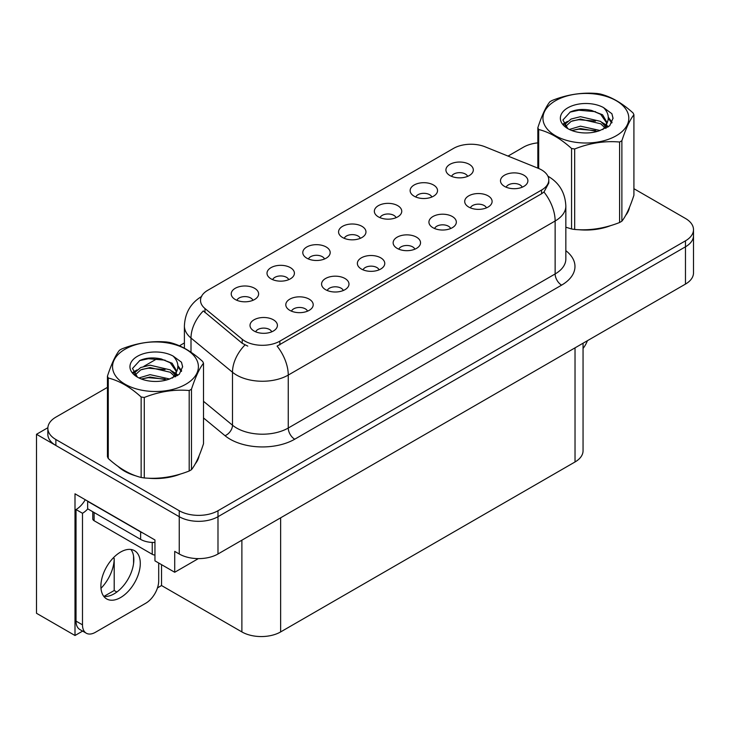 <?xml version="1.0" encoding="UTF-8"?>
<svg xmlns="http://www.w3.org/2000/svg" width="730" height="730" viewBox="0 0 730 730"><rect width="100%" height="100%" fill="white"/><g stroke="black" fill="none" stroke-linecap="round" stroke-linejoin="round"><path stroke-width="1.09" d="M522.205 187.208A8.222 4.745 0 0 0 519.997 184.9A8.222 4.745 0 0 0 511.903 183.695A8.222 4.745 0 0 0 506.173 187.208M523.875 175.2A13.697 7.911 0 0 0 506.319 174.324A13.697 7.911 0 0 0 501.784 184.152A13.697 7.911 0 0 0 504.503 186.387A13.697 7.911 0 0 0 526.595 184.152A13.697 7.911 0 0 0 523.875 175.2M396.071 217.677A8.222 4.745 0 0 0 393.862 215.368A8.222 4.745 0 0 0 385.759 214.164A8.222 4.745 0 0 0 380.029 217.677M397.74 205.668A13.697 7.911 0 0 0 380.184 204.783A13.697 7.911 0 0 0 375.64 214.62A13.697 7.911 0 0 0 378.359 216.856A13.697 7.911 0 0 0 400.46 214.62A13.697 7.911 0 0 0 397.74 205.668M431.85 197.018A8.222 4.745 0 0 0 429.641 194.709A8.222 4.745 0 0 0 421.548 193.505A8.222 4.745 0 0 0 415.808 197.018M433.52 185.009A13.697 7.911 0 0 0 415.963 184.124A13.697 7.911 0 0 0 411.428 193.961A13.697 7.911 0 0 0 414.138 196.197A13.697 7.911 0 0 0 436.239 193.961A13.697 7.911 0 0 0 433.52 185.009M288.724 279.654A8.222 4.745 0 0 0 286.516 277.336A8.222 4.745 0 0 0 278.422 276.132A8.222 4.745 0 0 0 272.682 279.654M290.394 267.645A13.697 7.911 0 0 0 272.837 266.76A13.697 7.911 0 0 0 268.302 276.597A13.697 7.911 0 0 0 271.012 278.833A13.697 7.911 0 0 0 293.113 276.597A13.697 7.911 0 0 0 290.394 267.645M379.08 269.845A8.222 4.745 0 0 0 376.872 267.536A8.222 4.745 0 0 0 368.778 266.331A8.222 4.745 0 0 0 363.047 269.845M380.75 257.836A13.697 7.911 0 0 0 363.193 256.951A13.697 7.911 0 0 0 358.658 266.788A13.697 7.911 0 0 0 361.377 269.023A13.697 7.911 0 0 0 383.469 266.788A13.697 7.911 0 0 0 380.75 257.836M307.522 311.162A8.222 4.745 0 0 0 305.313 308.845A8.222 4.745 0 0 0 297.21 307.649A8.222 4.745 0 0 0 291.48 311.162M309.191 299.154A13.697 7.911 0 0 0 291.635 298.269A13.697 7.911 0 0 0 287.091 308.106A13.697 7.911 0 0 0 289.81 310.341A13.697 7.911 0 0 0 311.911 308.106A13.697 7.911 0 0 0 309.191 299.154M467.629 176.359A8.222 4.745 0 0 0 465.421 174.05A8.222 4.745 0 0 0 457.327 172.846A8.222 4.745 0 0 0 451.596 176.359M469.299 164.35A13.697 7.911 0 0 0 451.742 163.474A13.697 7.911 0 0 0 447.207 173.302A13.697 7.911 0 0 0 449.926 175.538A13.697 7.911 0 0 0 472.018 173.302A13.697 7.911 0 0 0 469.299 164.35M414.859 249.185A8.222 4.745 0 0 0 412.66 246.877A8.222 4.745 0 0 0 404.557 245.672A8.222 4.745 0 0 0 398.826 249.185M416.529 237.177A13.697 7.911 0 0 0 398.972 236.292A13.697 7.911 0 0 0 394.437 246.129A13.697 7.911 0 0 0 397.156 248.364A13.697 7.911 0 0 0 419.248 246.129A13.697 7.911 0 0 0 416.529 237.177M486.426 207.868A8.222 4.745 0 0 0 484.218 205.559A8.222 4.745 0 0 0 476.124 204.354A8.222 4.745 0 0 0 470.385 207.868M488.096 195.859A13.697 7.911 0 0 0 470.54 194.983A13.697 7.911 0 0 0 465.995 204.811A13.697 7.911 0 0 0 468.715 207.046A13.697 7.911 0 0 0 490.815 204.811A13.697 7.911 0 0 0 488.096 195.859M450.647 228.526A8.222 4.745 0 0 0 448.439 226.218A8.222 4.745 0 0 0 440.336 225.013A8.222 4.745 0 0 0 434.605 228.526M452.317 216.518A13.697 7.911 0 0 0 434.761 215.642A13.697 7.911 0 0 0 430.216 225.47A13.697 7.911 0 0 0 432.936 227.705A13.697 7.911 0 0 0 455.036 225.47A13.697 7.911 0 0 0 452.317 216.518M324.503 258.995A8.222 4.745 0 0 0 322.295 256.677A8.222 4.745 0 0 0 314.201 255.482A8.222 4.745 0 0 0 308.471 258.995M326.173 246.986A13.697 7.911 0 0 0 308.617 246.101A13.697 7.911 0 0 0 304.082 255.938A13.697 7.911 0 0 0 306.801 258.174A13.697 7.911 0 0 0 328.892 255.938A13.697 7.911 0 0 0 326.173 246.986M360.291 238.336A8.222 4.745 0 0 0 358.083 236.018A8.222 4.745 0 0 0 349.98 234.823A8.222 4.745 0 0 0 344.25 238.336M361.952 226.327A13.697 7.911 0 0 0 344.396 225.442A13.697 7.911 0 0 0 339.861 235.279A13.697 7.911 0 0 0 342.58 237.515A13.697 7.911 0 0 0 364.671 235.279A13.697 7.911 0 0 0 361.952 226.327M271.733 331.821A8.222 4.745 0 0 0 269.534 329.504A8.222 4.745 0 0 0 261.431 328.299A8.222 4.745 0 0 0 255.701 331.821M273.403 319.813A13.697 7.911 0 0 0 255.847 318.928A13.697 7.911 0 0 0 251.312 328.765A13.697 7.911 0 0 0 254.031 331A13.697 7.911 0 0 0 276.123 328.765A13.697 7.911 0 0 0 273.403 319.813M343.301 290.504A8.222 4.745 0 0 0 341.093 288.186A8.222 4.745 0 0 0 332.999 286.99A8.222 4.745 0 0 0 327.259 290.504M344.971 278.495A13.697 7.911 0 0 0 327.414 277.61A13.697 7.911 0 0 0 322.87 287.447A13.697 7.911 0 0 0 325.589 289.682A13.697 7.911 0 0 0 347.69 287.447A13.697 7.911 0 0 0 344.971 278.495M252.945 300.313A8.222 4.745 0 0 0 250.737 297.995A8.222 4.745 0 0 0 242.634 296.791A8.222 4.745 0 0 0 236.903 300.313M254.615 288.304A13.697 7.911 0 0 0 237.058 287.419A13.697 7.911 0 0 0 232.514 297.247A13.697 7.911 0 0 0 235.233 299.492A13.697 7.911 0 0 0 257.334 297.247A13.697 7.911 0 0 0 254.615 288.304M541.578 169.907A24.665 14.235 0 0 0 538.284 168.311L485.094 146.812A24.665 14.235 0 0 0 453.512 148.409L207.749 290.303A24.665 14.235 0 0 0 200.522 300.368A24.665 14.235 0 0 0 204.984 308.534L242.223 339.24A24.665 14.235 0 0 0 279.864 341.138L541.578 190.046A24.665 14.235 0 0 0 548.796 179.972A24.665 14.235 0 0 0 541.578 169.907M47.87 427.725L36.5 434.286L179.242 516.703A27.402 15.823 0 0 0 217.987 516.703L685.47 246.804A27.402 15.823 0 0 0 693.5 235.617A27.402 15.823 0 0 1 685.47 246.804L217.987 516.703A27.402 15.823 0 0 1 179.242 516.703L55.872 445.473A27.402 15.823 0 0 1 47.851 434.286L47.851 428.327A27.402 15.823 0 0 0 55.872 439.515L179.242 510.735A27.402 15.823 0 0 0 217.987 510.735L685.47 240.836A27.402 15.823 0 0 0 693.5 229.649A27.402 15.823 0 0 0 685.47 218.462L633.914 188.696M82.627 631.103L74.998 635.502L74.998 493.808L154.952 539.972L154.952 560.85L174.716 572.265L174.716 551.378L179.242 553.988A27.402 15.823 0 0 0 217.987 553.988L685.47 284.089A27.402 15.823 0 0 0 693.5 272.901L693.5 229.649M198.341 558.623L174.716 572.265M74.998 635.502L36.5 613.282L36.5 434.286M583.051 343.219L583.051 450.775A27.402 15.823 180 0 1 575.03 461.962L280.639 631.924A27.402 15.823 180 0 1 241.885 631.924L161.54 585.542L161.54 564.655M133.572 563.514L133.572 556.169M161.54 585.542L157.479 587.887M103.943 596.419L114.199 590.497L116.855 592.03M100.986 588.316A29.227 16.872 120 0 0 114.199 558.432L113.278 557.902M114.199 590.497L114.199 558.432M117.959 466.333A43.846 25.313 0 0 0 124.465 471.133A43.846 25.313 0 0 0 136.163 475.96M548.796 179.972L548.796 183.002L543.969 192.026L541.578 193.76L277.09 346.102A31.965 18.46 60 0 1 288.259 375.074A36.536 21.097 180 0 1 236.593 375.074A36.536 21.097 180 0 1 232.496 372.254L191.004 338.045A36.536 21.097 180 0 1 184.398 325.945L184.398 348.21M247.762 346.102L242.223 343.301L203.323 310.916A31.965 21.38 129.5 0 0 191.004 338.045L191.004 352.234M565.841 227.249A43.846 25.313 0 0 0 566.571 227.468M578.388 229.676A43.846 25.313 0 0 0 610.864 225.534M625.674 215.368A43.846 25.313 0 0 0 629.497 207.329M147.98 478.177A43.846 25.313 0 0 0 180.456 474.035M195.257 463.86A43.846 25.313 0 0 0 199.08 455.821M537.846 142.861A27.402 15.823 0 0 0 523.355 147.241L508.034 156.083M184.398 342.936L179.434 345.801M157.817 358.284L143.901 366.314M107.438 387.374L55.872 417.14A27.402 15.823 0 0 0 47.851 428.327M587.422 340.7A18.268 10.549 -60 0 1 583.051 348.475M120.596 597.542A27.859 16.087 120 0 0 138.791 572.995A27.859 16.087 120 0 0 134.521 550.676A27.859 16.087 120 0 0 120.596 552.053A27.859 16.087 120 0 0 102.392 576.6A27.859 16.087 120 0 0 106.662 598.928A27.859 16.087 120 0 0 120.596 597.542M130.916 549.462A27.859 16.087 -60 0 1 131.327 572.238A27.859 16.087 -60 0 1 114.135 593.818A27.859 16.087 -60 0 1 103.815 596.401M158.702 563.012L158.702 580.843A18.268 10.549 -60 0 1 145.781 603.217L95.402 632.299A18.268 10.549 -60 0 1 86.268 633.202A18.268 10.549 -60 0 1 82.49 624.843L82.49 513.272L76.029 509.54A18.268 10.549 120 0 0 85.255 499.731M87.801 508.883A18.268 10.549 -60 0 1 82.49 513.272M86.268 633.202L79.807 629.479A18.268 10.549 -60 0 1 76.029 621.111L76.029 509.54M143.034 533.092A18.268 10.549 180 0 1 140.616 531.914L87.655 501.337A18.268 10.549 0 0 0 87.865 501.236M140.616 531.914L140.616 539.37A18.268 10.549 0 0 0 154.952 542.427M87.655 501.337L87.655 508.792L140.616 539.37M627.983 210.797A43.389 25.048 180 0 1 627.508 211.791M606.511 226.775A43.389 25.048 180 0 1 584.392 229.777M197.565 459.289A43.389 25.048 180 0 1 197.1 460.283M176.103 475.267A43.389 25.048 180 0 1 153.984 478.269M130.761 473.825A43.389 25.048 180 0 1 124.793 470.941A43.389 25.048 180 0 1 120.852 468.332M92.774 511.748L92.774 518.866A4.562 2.637 0 0 0 94.115 520.727L152.242 554.289A4.562 2.637 0 0 0 154.952 555.046M555.521 100.703A42.933 24.784 -0 0 0 555.521 135.753A42.933 24.784 -0 0 0 616.239 135.753A42.933 24.784 -0 0 0 616.239 100.703A42.933 24.784 -0 0 0 555.521 100.703M565.841 227.203L571.563 228.974A49.321 28.479 -0 0 0 574.683 229.457C589.594 230.762 604.559 228.444 619.597 222.513A49.321 28.479 -0 0 0 620.755 221.856A49.321 28.479 -0 0 0 621.878 221.19C625.875 216.189 629.89 207.548 633.914 195.257L633.914 114.774A49.321 28.479 -0 0 0 633.083 112.977C622.088 103.021 611.129 96.688 600.197 93.987A49.321 28.479 -0 0 0 597.076 93.504C582.047 92.217 567.073 94.535 552.163 100.457A49.321 28.479 -0 0 0 551.004 101.105A49.321 28.479 -0 0 0 549.882 101.771C545.848 106.845 541.842 115.486 537.846 127.704A49.321 28.479 -0 0 0 538.685 129.511L538.685 168.475M571.563 228.974L571.563 148.491C560.576 138.536 549.617 132.203 538.685 129.511M571.563 148.491A49.321 28.479 -0 0 0 574.683 148.975L574.683 229.457M619.597 222.513L619.597 142.021C604.686 140.717 589.712 143.034 574.683 148.975M619.597 142.021A49.321 28.479 -0 0 0 620.755 141.374A49.321 28.479 -0 0 0 621.878 140.707L621.878 221.19M600.087 130.497L580.478 126.162L569.354 129.447M597.35 131.391L580.478 128.535L571.855 130.533M606.229 128.051L606.037 127.549M605.453 126.354L600.644 121.39L580.478 116.691L571.115 119.026L565.714 123.635L565.002 126.144M604.686 127.531L600.644 123.762L580.478 119.063L571.115 121.39L565.431 126.609M602.843 129.584L606.055 125.131L606.758 122.01L602.56 114.765L591.099 110.34C583.288 108.752 576.344 109.299 570.249 112L562.903 120.012L567.84 128.599M605.663 128.343L606.758 123.89M606.694 122.95L600.644 114.291L591.647 110.449M567.83 107.812A25.523 14.737 -0 0 0 567.83 128.644A25.523 14.737 -0 0 0 599.741 130.597L609.687 125.77L613.045 118.224L611.895 113.725L603.527 107.584A25.523 14.737 -0 0 0 567.83 107.812M603.527 107.584C608.847 112.986 609.687 118.835 606.055 125.131M537.846 168.137L537.846 127.704M633.914 114.774C629.917 119.775 625.911 128.416 621.878 140.707M595.479 130.597L578.854 129.173L572.238 130.378M607.625 127.239L606.457 126.299M605.754 125.788L604.568 125.013M595.479 121.125L578.854 119.702L572.238 120.906M565.841 123.407L563.889 124.611M611.777 122.95L608.273 118.351M595.543 111.672L578.854 110.23L569.947 112.137M613.036 118.461L611.895 113.725M608.382 126.737L606.667 125.277M606.155 124.894L602.067 122.439M567.447 121.417L563.451 123.744M612.068 122.385L608.273 117.156M125.113 349.195A42.933 24.784 -0 0 0 125.113 384.245A42.933 24.784 -0 0 0 185.821 384.245A42.933 24.784 -0 0 0 185.821 349.195A42.933 24.784 -0 0 0 125.113 349.195M120.596 349.597A49.321 28.479 -0 0 0 119.464 350.272C115.44 355.337 111.425 363.978 107.438 376.196A49.321 28.479 -0 0 0 108.268 378.003L108.268 458.486C119.2 468.414 130.159 474.737 141.145 477.466A49.321 28.479 -0 0 0 144.275 477.949C159.186 479.254 174.151 476.936 189.189 471.005A49.321 28.479 -0 0 0 190.347 470.357A49.321 28.479 -0 0 0 191.47 469.682C195.467 464.691 199.482 456.04 203.506 443.758L203.506 363.266A49.321 28.479 -0 0 0 202.666 361.469C191.68 351.513 180.721 345.18 169.789 342.489A49.321 28.479 -0 0 0 166.668 342.005C151.639 340.718 136.665 343.036 121.755 348.949A49.321 28.479 -0 0 0 120.596 349.597M141.145 477.466L141.145 396.983C130.159 387.028 119.2 380.704 108.268 378.003M141.145 396.983A49.321 28.479 -0 0 0 144.275 397.467L144.275 477.949M189.189 471.005L189.189 390.523C174.278 389.218 159.304 391.535 144.275 397.467M189.189 390.523A49.321 28.479 -0 0 0 190.347 389.875A49.321 28.479 -0 0 0 191.47 389.2L191.47 469.682M107.438 376.196L107.438 456.688A49.321 28.479 -0 0 0 108.268 458.486M169.679 378.998L150.07 374.654L138.937 377.948M166.942 379.883L150.07 377.027L141.438 379.025M175.811 376.543L175.62 376.041M175.045 374.846L170.236 369.882L150.07 365.183L140.707 367.518L135.305 372.136L134.594 374.645M174.269 376.032L170.236 372.254L150.07 367.555L140.707 369.882L135.023 375.101M172.435 378.076L175.638 373.641L176.35 370.512L172.152 363.257L160.691 358.841C152.88 357.244 145.927 357.8 139.841 360.492L132.495 368.504L137.432 377.091M175.246 376.835L176.35 372.391M176.286 371.442L170.236 362.783L161.239 358.941M137.422 356.304A25.523 14.737 -0 0 0 137.422 377.136A25.523 14.737 -0 0 0 169.323 379.098L179.279 374.271L182.628 366.725L181.487 362.217L173.119 356.076A25.523 14.737 -0 0 0 137.422 356.304M173.119 356.076C178.439 361.487 179.279 367.336 175.638 373.623M203.506 363.266C199.509 368.267 195.503 376.908 191.47 389.2M165.071 379.089L148.436 377.666L141.821 378.87M177.217 375.731L176.049 374.791M175.346 374.28L174.16 373.505M165.071 369.617L148.436 368.194L141.821 369.398M135.424 371.899L133.481 373.103M181.368 371.442L177.864 366.843M165.135 360.164L148.436 358.722L139.539 360.629M182.628 366.953L181.487 362.217M177.974 375.238L176.258 373.769M175.748 373.386L171.66 370.94M137.039 369.918L133.043 372.236M181.651 370.886L177.864 365.657M685.47 284.089L685.47 240.836M217.987 553.988L217.987 510.735M179.242 553.988L179.242 510.735M280.639 631.924L280.639 517.816M575.03 461.962L575.03 347.854M241.885 631.924L241.885 540.191M204.984 308.534L204.984 312.595M242.223 339.24L242.223 343.301M279.864 341.138L279.864 344.861M541.578 190.046L541.578 193.76M565.841 250.673A45.671 26.371 180 0 1 561.598 285.138L294.719 439.214A9.134 5.274 60 0 1 288.259 428.026L555.138 273.951A36.536 21.097 0 0 0 565.841 259.031L565.841 206.079A36.536 21.097 180 0 1 555.138 220.998A31.965 18.46 -120 0 0 543.969 192.026M294.719 439.214A45.671 26.371 180 0 1 230.132 439.214A45.671 26.371 180 0 1 225.013 435.691L203.506 417.952M244.951 344.998A31.965 21.38 129.5 0 0 232.496 372.254L232.496 425.207A36.536 21.097 0 0 0 236.593 428.026A36.536 21.097 0 0 0 288.259 428.026L288.259 375.074L555.138 220.998L555.138 273.951A9.134 5.274 60 0 0 561.598 285.138M55.872 439.515L55.872 445.473M203.506 401.308L232.496 425.207A9.134 6.114 -50.5 0 1 225.013 435.691M82.49 624.843L76.029 621.111M152.242 554.289L152.242 542.436M94.115 520.727L94.115 512.524M565.841 206.079C565.221 192.939 559.445 183.093 548.513 176.532L547.902 176.186M201.717 296.398C190.786 302.959 185.018 312.805 184.398 325.945M629.269 207.868L629.269 208.379M198.861 456.369L198.861 456.88"/></g></svg>
